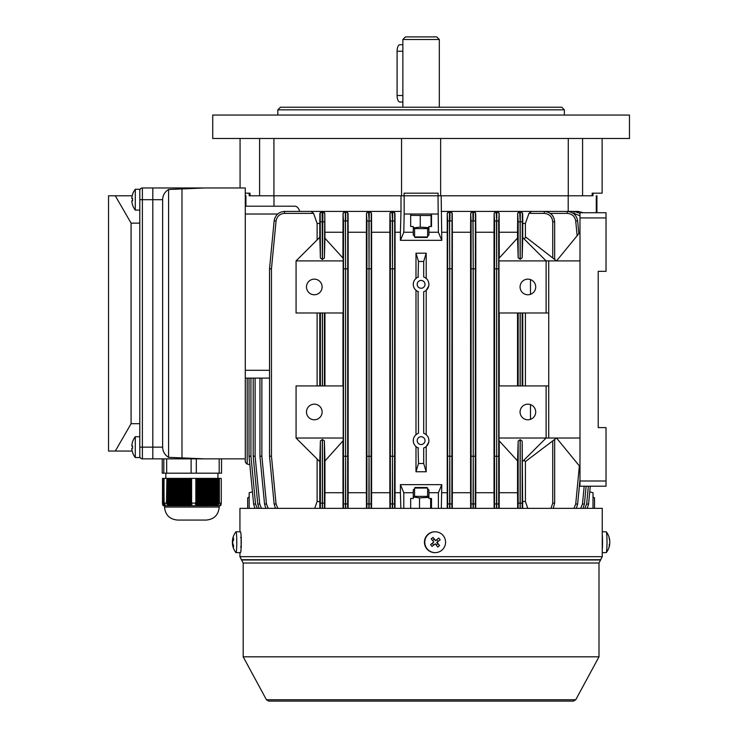 <?xml version="1.0" encoding="UTF-8"?>
<svg xmlns="http://www.w3.org/2000/svg" width="738" height="738" viewBox="0 0 738 738"><rect width="100%" height="100%" fill="white"/><g stroke="black" fill="none" stroke-linecap="round" stroke-linejoin="round"><path stroke-width="1.11" d="M247.673 508.353L247.673 497.864L249.176 497.052M402.865 102.019L399.867 102.019A6.513 2.758 -90 0 1 397.099 95.506L397.099 51.226A6.513 2.758 -90 0 1 399.867 44.714L402.865 44.714M405.466 36.9L436.721 36.9L439.331 39.501L402.865 39.501L405.466 36.9M602.254 534.386A10.415 0.793 90 0 1 602.254 550.041M602.254 531.794L606.202 531.794A10.415 0.793 90 0 1 606.285 531.84A10.415 0.793 90 0 1 606.701 534.1A10.415 0.793 90 0 1 606.82 548.749A10.415 0.793 90 0 1 606.285 552.587A10.415 0.793 90 0 1 606.202 552.633L602.254 552.633M609.689 540.603L609.689 540.603A16.891 13.118 174.6 0 0 609.487 538.823A16.891 13.118 174.6 0 0 609.099 537.421A16.568 9.603 145.9 0 1 609.228 538.86A16.891 13.118 -5.4 0 1 609.828 542.043A16.891 10.563 -176.5 0 1 609.274 544.598A16.568 11.771 39.5 0 1 609.256 545.502A16.568 11.771 39.5 0 1 609.173 546.388A16.891 10.563 3.5 0 0 609.643 544.709A16.891 10.563 3.5 0 0 609.717 543.823L609.551 543.823M428.907 496.37L413.28 496.37M419.525 508.353L419.525 497.864L428.907 497.394M430.632 508.353L430.632 498.454M413.28 497.034L419.525 497.864M427.606 488.039L414.581 488.039L415.107 487.514L427.081 487.514L427.606 488.039L427.606 496.37M414.581 488.039L414.581 496.37M135.294 189.279L135.294 210.109L139.786 210.109L139.786 189.279L135.294 189.279A16.928 16.928 0 0 0 132.545 194.445L132.582 194.463A16.891 16.891 0 0 0 131.788 198.55L132.582 198.55A16.568 14.345 -90 0 0 132.582 200.837A16.568 14.345 -90 0 1 132.582 198.55M135.294 210.109A16.928 16.928 0 0 1 132.545 204.943L132.582 204.924A16.891 16.891 0 0 1 131.788 200.837L132.582 200.837M232.922 543.823L232.47 543.823A16.891 10.563 -3.5 0 0 232.544 544.709A16.928 16.928 0 0 0 235.902 552.587A10.415 0.793 -90 0 0 235.985 552.633L240.459 552.633A10.415 0.793 -90 0 0 240.957 550.327A10.415 0.793 -90 0 0 241.206 538.749A10.415 0.793 -90 0 0 240.459 531.794L235.985 531.794A10.415 0.793 -90 0 0 235.902 531.84A16.928 16.928 0 0 0 232.701 538.823A16.891 13.118 -174.6 0 0 232.498 540.603A16.891 13.118 5.4 0 0 232.359 542.043A16.891 10.563 176.5 0 0 232.636 543.823M235.985 552.633A10.415 0.793 -90 0 0 236.474 550.327A10.415 0.793 -90 0 0 236.594 535.677A10.415 0.793 -90 0 0 235.985 531.794M232.47 543.823A16.891 13.118 5.4 0 0 233.457 547.006A16.568 8.349 -38.7 0 1 233.586 545.567A16.891 13.118 -174.6 0 1 232.608 542.384A16.891 10.563 -3.5 0 1 233.632 539.829A16.568 10.507 -134.7 0 1 233.549 538.925A16.568 10.507 -134.7 0 1 233.531 538.039A16.891 10.563 176.5 0 0 232.498 540.603L233.217 540.603M629.468 138.486L212.719 138.486L212.719 115.045L629.468 115.045L629.468 138.486M277.839 109.833L280.44 107.231L561.747 107.231L564.349 109.833L277.839 109.833L277.839 115.045M245.902 206.206L245.902 195.791L245.274 195.791L245.274 193.181L250.025 193.181L250.025 195.791L273.918 195.791L273.918 138.486M602.125 138.486L602.125 193.181L592.162 193.181L592.162 195.791L568.269 195.791L568.269 138.486M568.195 211.419L568.195 195.791L441.176 195.791L441.785 240.33L400.411 240.33L403.797 232.249L413.28 232.249L413.28 235.044L414.581 236.206M440.632 138.486L440.632 195.791L438.123 195.791L438.123 193.181L404.064 193.181L404.064 195.791L273.992 195.791L273.992 206.206M401.555 138.486L401.555 195.791M236.16 187.969L152.812 187.969L152.812 458.861L142.388 458.861A2.601 2.601 0 0 1 139.786 456.259A2.601 2.601 0 0 0 142.388 458.861L142.388 447.145L139.786 447.145L139.786 199.694L142.388 199.694L142.388 447.145L152.812 447.145L152.812 187.969L142.388 187.969A2.601 2.601 0 0 0 139.786 190.579A2.601 2.601 0 0 1 142.388 187.969L142.388 199.694L162.637 199.694L162.637 447.145C162.803 451.601 164.786 455.005 168.596 457.348L204.638 458.861L245.274 458.861L245.274 462.016L246.723 463.898L245.274 462.016M139.786 223.134L131.087 223.134L131.087 423.695L115.294 451.047L108.532 451.047L108.532 195.791L115.294 195.791L131.087 223.134M139.786 423.695L131.087 423.695M132.213 451.047L115.294 451.047M132.213 195.791L115.294 195.791M425.005 284.361A3.911 3.911 0 0 0 421.094 280.449A3.911 3.911 0 0 0 417.191 284.361A3.911 3.911 0 0 0 421.094 288.263A3.911 3.911 0 0 0 425.005 284.361M425.005 440.641A3.911 3.911 0 0 0 421.094 436.73A3.911 3.911 0 0 0 417.191 440.641A3.911 3.911 0 0 0 421.094 444.544A3.911 3.911 0 0 0 425.005 440.641M418.086 277.147L418.492 261.464L415.992 253.208L415.992 278.438L414.848 279.656M418.492 276.99A7.814 7.814 0 0 0 413.28 284.361L413.455 286.021M415.992 290.274L415.992 434.719L414.848 435.946M418.086 433.427L418.492 433.271A7.814 7.814 0 0 0 413.28 440.641L413.455 442.302M322.119 286.953A7.814 7.814 0 0 0 314.305 279.139A7.814 7.814 0 0 0 306.491 286.953A7.814 7.814 0 0 0 314.305 294.766A7.814 7.814 0 0 0 322.119 286.953M322.119 411.979A7.814 7.814 0 0 0 314.305 404.166A7.814 7.814 0 0 0 306.491 411.979A7.814 7.814 0 0 0 314.305 419.793A7.814 7.814 0 0 0 322.119 411.979M535.696 287.165L535.705 286.953A7.814 7.814 0 0 0 527.891 279.139A7.814 7.814 0 0 0 520.069 286.953A7.814 7.814 0 0 0 527.891 294.766A7.814 7.814 0 0 0 535.705 286.953L535.696 286.741M535.696 412.191L535.705 411.979A7.814 7.814 0 0 0 527.891 404.166A7.814 7.814 0 0 0 520.069 411.979A7.814 7.814 0 0 0 527.891 419.793A7.814 7.814 0 0 0 535.705 411.979L535.696 411.767M245.274 206.206L294.849 206.206C296.98 206.243 298.604 207.987 299.72 211.419M321.879 211.419L311.058 211.419L313.567 213.365L317.119 223.448L319.785 223.457L319.868 213.365L322.617 211.419L321.879 211.419M342.949 258.051L343.041 213.365L345.319 211.419L322.875 211.419L324.803 213.365L324.941 238.236L343.142 258.263L343.198 312.995L296.067 312.995L296.067 260.901L319.794 237.258L319.785 223.457M346.122 211.419L348.068 213.365L348.161 232.249L366.399 232.249L366.491 213.365L368.465 211.419L346.122 211.419M369.554 211.419L371.509 213.365L371.601 232.249L389.839 232.249L389.932 213.365L391.906 211.419L369.554 211.419M366.897 508.353L366.924 221.022L368.88 220.837L369.037 268.623L369.129 220.837L368.465 211.419L369.295 211.419A1.956 1.956 90 0 1 371.242 213.365L371.113 508.353M392.994 211.419L394.95 213.365L395.051 232.249L400.411 232.249L401.011 211.419L392.994 211.419M390.319 508.353L390.356 221.022L392.312 220.837L392.487 268.623L392.579 220.837L391.906 211.419L392.754 211.419A1.956 1.956 90 0 1 394.71 213.365L394.572 508.353M401.011 211.419L401.011 195.791L273.992 195.791M250.929 378.114L250.929 456.167L249.029 456.352L253.623 504.137L249.029 456.352A1.956 1.956 0 0 1 249.02 456.167L249.02 378.114M255.108 378.114L255.108 456.167L259.702 503.953L257.793 504.137L259.149 508.353L257.793 504.137L253.199 456.352A1.956 1.956 0 0 1 253.189 456.167L253.189 378.114M261.861 378.114L261.861 456.167L266.464 503.953L264.555 504.137L265.901 508.353L264.555 504.137L259.951 456.352A1.956 1.956 0 0 1 259.942 456.167L259.942 378.114M247.193 378.114L247.193 464.027L249.831 464.728L252.442 491.849L249.176 492.726L249.176 508.353M247.193 464.027L246.723 463.898M424.101 291.575L423.695 291.722A7.814 7.814 0 0 0 423.695 276.99L423.695 261.464L418.492 261.464M415.992 253.208L426.195 253.208L426.195 278.438L427.339 279.656M426.195 253.208L423.695 261.464M418.492 433.271L418.086 291.575M428.732 286.021L426.195 290.274L426.195 434.719L427.339 435.946M424.101 447.855L423.695 448.003A7.814 7.814 0 0 0 423.695 433.271L423.695 291.722M428.732 442.302L426.195 446.555L426.195 471.766L415.992 471.766L418.492 463.51L418.086 447.855M415.992 471.766L415.992 446.555M548.721 260.901L579.985 260.901L579.985 438.021L548.721 438.021L548.721 260.901L546.12 260.901L522.716 237.571L522.163 257.802L520.207 259.287L518.168 257.811L517.541 238.023L499.045 258.263L498.989 260.901L498.989 312.995L548.721 312.995M499.239 258.051L499.146 213.365L498.685 221.022L498.713 508.353M517.67 508.353L517.541 492.726L499.239 492.726L499.165 508.353M499.239 492.726L499.239 440.881M548.721 385.928L498.989 385.928L499.045 440.669L517.541 460.899L518.168 441.121L520.207 439.645L522.163 441.13L522.688 508.353M499.239 385.928L499.239 312.995M522.744 237.599L522.744 223.476L525.401 223.457L528.962 213.365L531.471 211.419L520.659 211.419L522.661 213.365L522.744 223.476M517.541 238.023L517.541 232.249L499.239 232.249M517.541 232.249L517.689 213.365L519.617 211.419L496.868 211.419L499.146 213.365M579.985 232.249L556.535 260.901L526.12 237.322L523.934 238.798M525.401 237.341L525.401 223.457M522.744 385.928L522.744 312.995M517.541 385.928L517.541 312.995M527.818 508.353L525.401 501.517L522.744 501.499M525.401 501.517L525.401 461.591L556.535 438.021L579.985 466.674M523.934 460.134L525.401 461.591M517.541 492.726L517.541 460.899M548.721 438.021L546.12 438.021L546.12 385.928M317.119 239.924L317.119 223.448M319.84 508.353L319.785 501.517L317.119 501.526L314.711 508.353M317.119 501.526L317.119 459.008M317.119 385.928L317.119 312.995M342.949 385.928L342.949 312.995M343.198 438.021L343.198 385.928L296.067 385.928L296.067 438.021L319.794 461.674L320.393 440.918L322.432 439.433L324.388 440.918L324.941 460.696L325.689 460.18L343.142 440.669L343.198 438.021L296.067 438.021M343.032 508.353L342.949 440.881M342.949 232.249L324.941 232.249M324.941 238.236L324.388 258.014L322.349 259.499L320.393 258.014L319.794 237.258M324.941 385.928L324.941 312.995M319.785 385.928L319.785 312.995M342.949 492.726L324.941 492.726L324.941 460.696M324.941 492.726L324.831 508.353M319.785 501.517L319.785 461.665M525.401 385.928L525.401 312.995M441.785 240.33L438.39 232.249L428.907 232.249L428.907 235.044L427.606 236.206M438.39 232.249L438.021 195.791L404.166 195.791L404.166 214.02L438.021 214.02M568.195 195.791L440.632 195.791M404.166 214.02L403.797 232.249M400.411 232.249L400.411 240.33M410.679 214.02L410.679 226.52L413.28 226.52L413.28 232.249M428.907 232.249L428.907 226.52L431.509 226.52L431.509 214.02M447.228 508.353L447.237 213.365L449.433 211.419L441.176 211.419M472.634 211.419L450.281 211.419L452.256 213.365L452.348 232.249L470.586 232.249L470.678 213.365L472.634 211.419M473.722 211.419L475.696 213.365L475.789 232.249L494.026 232.249L494.119 213.365L496.065 211.419L473.722 211.419M494.534 508.353L494.561 221.022L496.517 220.837L496.665 268.623L496.739 220.837L496.065 211.419L496.868 211.419A1.956 1.956 90 0 1 498.823 213.365M520.207 259.287L520.207 221.834L519.617 211.419L520.659 211.419M547.596 211.972L548.592 211.419L532.366 211.419M447.145 232.249L441.785 232.249M596.286 212.719L596.286 195.791L596.913 195.791L596.913 212.719M403.797 508.353L403.797 492.726L413.28 492.726L413.28 489.931L414.581 488.777M427.606 488.777L428.907 489.931L428.907 492.726L438.39 492.726L438.39 508.353M394.968 508.353L395.051 492.726L400.411 492.726L400.854 508.353M494.1 508.353L494.026 492.726L475.789 492.726L475.715 508.353M494.026 492.726L494.026 232.249M475.789 492.726L475.789 232.249M470.659 508.353L470.586 492.726L452.348 492.726L452.274 508.353M470.586 492.726L470.586 232.249M452.348 492.726L452.348 232.249M441.333 508.353L441.785 484.645L400.411 484.645L400.411 492.726M447.145 492.726L441.785 492.726M428.907 284.351L428.732 282.691M428.907 440.632L428.732 438.972M413.99 443.898L414.848 445.337M413.99 287.617L414.848 289.047M395.051 492.726L395.051 232.249M389.922 508.353L389.839 492.726L371.601 492.726L371.528 508.353M389.839 492.726L389.839 232.249M371.601 492.726L371.601 232.249M366.472 508.353L366.399 492.726L348.161 492.726L348.087 508.353M366.399 492.726L366.399 232.249M348.161 492.726L348.161 232.249M322.432 259.499L322.875 211.419M313.567 213.365L284.481 213.365C279.739 213.789 276.934 216.345 276.058 221.022L271.455 268.816L271.455 456.167L276.058 503.953L274.149 504.137L275.495 508.353L274.149 504.137L269.545 456.352A1.956 1.956 0 0 1 269.536 456.167L269.536 268.816A1.956 1.956 0 0 1 269.545 268.623L274.149 220.837C275.228 215.081 278.678 211.935 284.517 211.419L311.058 211.419M309.923 211.419L284.517 211.419C278.678 211.935 275.228 215.081 274.149 220.837L276.058 221.022M343.474 508.353L343.502 221.022L345.458 220.837L345.587 268.623L345.319 211.419L345.818 211.419A1.956 1.956 90 0 1 347.764 213.365L347.653 508.353M447.615 508.353L447.652 221.022L449.608 220.837L449.783 268.623L449.433 211.419L450.281 211.419M471.075 508.353L471.112 221.022L473.058 220.837L473.224 268.623L472.901 211.419L473.464 211.419A1.956 1.956 90 0 1 475.42 213.365L475.29 508.353M548.592 211.419L567.264 211.419C573.103 211.935 576.553 215.081 577.633 220.837L578.869 233.614M559.921 211.419L574.016 211.419L579.985 213.291L574.016 211.419L574.053 213.365L573.334 213.365M566.664 211.419L578.195 211.419L583.232 212.719L578.195 211.419L578.223 212.304M531.471 211.419L544.238 211.419C550.52 212.074 553.989 215.551 554.653 221.834L554.653 259.444L554.653 221.834L552.744 221.834C552.208 216.732 549.386 213.909 544.275 213.365L528.962 213.365M584.902 508.353L586.655 503.953L588.564 504.137L587.217 508.353L588.564 504.137L590.289 486.213L589.745 491.849L593.011 492.726L593.011 508.353M403.797 492.726L400.411 484.645M441.785 484.645L438.39 492.726M431.509 508.353L431.509 498.454L428.907 498.454L428.907 492.726M413.28 492.726L413.28 498.454L410.679 498.454L410.679 508.353M586.12 486.213L584.395 504.137L583.048 508.353L584.395 504.137L582.485 503.953L584.192 486.213M579.985 479.783L577.633 504.137L576.286 508.353L577.633 504.137L575.723 503.953L579.385 465.946M554.653 503.141L554.653 439.488L554.653 503.141L553.26 508.353L554.653 503.141L552.744 503.141L552.744 440.964M520.124 439.645L520.096 508.353M520.235 508.353L520.207 439.645M496.748 508.353L496.665 456.352L496.499 508.353M473.326 508.353L473.224 456.352L473.04 508.353M449.903 508.353L449.783 456.352L449.59 508.353M392.598 508.353L392.487 456.352L392.284 508.353M369.148 508.353L369.037 456.352L368.862 508.353M345.688 508.353L345.587 456.352L345.439 508.353M322.349 439.433L322.321 508.353M322.46 508.353L322.432 439.433M253.623 504.137L254.97 508.353L253.623 504.137L255.532 503.953L257.285 508.353M577.134 235.726L575.723 221.022L577.633 220.837C576.553 215.081 573.103 211.935 567.264 211.419L567.291 213.365L550.308 213.365M522.163 221.834L520.207 221.834L520.382 211.419A1.956 1.956 90 0 1 522.338 213.365L522.163 257.802M498.685 221.022L496.739 220.837L496.868 211.419M475.263 221.022L473.307 220.837L473.464 211.419M451.831 221.022L449.876 220.837L450.051 211.419A1.956 1.956 -90 0 1 451.997 213.365L451.868 508.353M394.535 221.022L392.579 220.837L392.754 211.419M371.085 221.022L369.129 220.837L369.295 211.419M347.626 221.022L345.67 220.837L345.818 211.419M320.393 258.014L320.209 213.365A1.956 1.956 90 0 1 322.155 211.419L322.349 259.499M418.492 463.51L423.695 463.51L423.695 448.003M423.695 463.51L426.195 471.766M413.28 284.361A7.814 7.814 0 0 0 418.492 291.722M413.28 440.641A7.814 7.814 0 0 0 418.492 448.003M343.198 260.901L296.067 260.901M498.989 438.021L546.12 438.021L522.716 461.351M498.989 260.901L546.12 260.901L546.12 312.995M530.493 404.608L530.493 419.341M530.493 279.582L530.493 294.314M269.536 378.114L245.274 378.114M427.606 236.944L427.081 237.461L415.107 237.461L414.581 236.944L427.606 236.944L427.606 228.605M414.581 236.944L414.581 228.605M135.294 436.721L135.294 457.56L139.786 457.56L139.786 436.721L135.294 436.721A16.928 16.928 0 0 0 132.545 441.896L132.545 441.896M135.294 457.56A16.928 16.928 0 0 1 132.545 452.394L132.582 452.366A16.891 16.891 0 0 1 131.788 448.289L132.582 448.289A16.568 14.345 -90 0 1 132.582 445.992L131.788 445.992A16.891 16.891 0 0 1 132.582 441.914M132.582 445.992A16.568 14.345 -90 0 0 132.582 448.289M204.638 458.861L152.812 458.861L162.231 458.861L162.231 473.187L221.529 473.187L221.529 458.861L236.16 458.861M168.596 457.348L168.596 189.491L204.638 187.969L245.274 187.969L245.274 458.861M168.596 189.491C164.786 191.825 162.803 195.229 162.637 199.694M152.812 458.861L152.812 447.145L162.637 447.145M579.985 438.021L579.985 486.213L606.027 486.213L606.027 427.606L598.214 427.606L598.214 271.326L606.027 271.326L606.027 212.719L579.985 212.719L579.985 217.931L606.027 217.931M579.985 260.901L579.985 217.931M598.214 271.326L598.214 427.606M239.933 531.794L239.933 508.353L602.254 508.353L602.254 556.664L239.933 556.664L239.933 552.633M266.427 699.735L268.715 701.1L573.472 701.1L575.76 699.735L266.427 699.735L243.189 656.82L598.998 656.82L598.998 563.029L602.254 556.664M241.123 547.799L241.123 536.627M594.514 508.353L594.514 497.864L593.011 496.932M593.011 497.274L594.514 497.864M410.679 215.385L431.075 215.514L431.472 214.583M428.907 228.605L413.28 228.605M428.907 227.691L420.263 227.11L413.28 227.885M431.075 226.52L431.075 215.514M420.263 227.11L420.263 215.514M435.171 531.794L434.83 531.794A10.415 10.387 90 0 0 425.033 545.677A10.415 10.387 90 0 0 434.83 552.633L435.171 552.633A10.415 10.387 90 0 0 443.261 535.677A10.415 10.387 90 0 0 428.658 534.1A10.415 10.387 90 0 0 435.171 552.633M440.152 539.829A16.568 9.105 -130.6 0 0 439.451 538.925A16.568 9.105 -130.6 0 0 438.723 538.039A16.891 0.803 141.2 0 1 435.614 540.603A16.891 0.996 -128.9 0 0 432.994 537.421A16.568 7.574 139.3 0 0 431.213 538.86A16.891 0.996 51.1 0 1 433.833 542.043A16.891 0.803 141.2 0 1 430.595 544.598A16.568 7.408 52.6 0 0 431.306 545.502A16.568 7.408 52.6 0 0 432.034 546.388A16.891 0.803 -38.8 0 0 435.263 543.823A16.891 0.996 51.1 0 1 437.754 547.006A16.568 8.939 -36.8 0 0 439.534 545.567A16.891 0.996 -128.9 0 0 437.044 542.384A16.891 0.803 -38.8 0 0 440.152 539.829L437.044 542.384M432.034 546.388L435.263 543.823M433.557 544.912L432.256 543.297M432.597 540.52L434.156 539.257L432.994 537.421M434.156 539.257L435.614 540.603M436.721 539.69L438.012 541.305M436.675 542.384L439.534 545.567M437.754 543.731L436.195 544.995M179.472 505.576L178.541 505.576L178.541 478.399L179.472 478.399L179.472 505.576L180.875 505.742L180.404 505.567L180.404 478.399L181.336 478.399L181.336 505.548L182.729 505.724L182.268 478.399L183.199 478.399L183.199 505.465L184.592 505.678L184.131 478.399L185.053 478.399L185.053 505.309L186.456 505.567L185.985 505.189L185.985 478.399L186.917 478.399L186.917 505.032L188.319 505.355L187.849 478.399L188.78 478.399L188.78 504.552L189.251 505.189L190.183 504.967L189.712 478.399L188.78 478.399M219.537 505.742L164.528 505.751L164.528 507.052C165.303 514.958 169.639 519.303 177.554 520.069L206.206 520.069L177.554 520.069M221.271 503.085L219.352 503.085L219.352 478.399L221.271 478.399L221.271 503.085L220.192 504.663L221.234 503.722L220.072 505.189L221.059 504.82L219.952 505.484L220.939 505.189L219.832 505.631L220.819 505.401L219.592 505.733L220.634 505.548M195.838 503.085L191.585 503.085L191.585 478.399L195.838 478.399L195.838 503.085L195.284 504.266L196.151 504.663L196.723 503.722L197.599 504.202L197.028 504.967L198.467 504.552L199.343 504.82L198.771 505.355L201.077 505.189L200.505 505.567L211.824 505.678L217.055 504.967L218.494 503.722L217.922 504.663L218.799 504.266L219.352 503.085M189.712 504.202L190.644 503.722L191.114 504.663L192.046 504.266L191.585 503.085M188.78 504.552L187.849 504.82M186.917 505.032L185.985 505.189M185.053 505.309L184.131 505.401M183.199 505.465L182.268 505.521M181.336 505.548L180.404 505.567M196.723 503.722L196.723 478.399L197.599 478.399L197.599 504.202M198.467 504.552L198.467 478.399L199.343 478.399L199.343 504.82M200.21 505.032L200.21 478.399L201.077 478.399L201.077 505.189M201.954 505.309L201.954 478.399L202.821 478.399L202.821 505.401M203.697 505.465L203.697 478.399L204.564 478.399L204.564 505.521M205.432 505.548L205.432 478.399L206.308 478.399L206.308 505.567M207.175 505.576L207.175 478.399L208.051 478.399L208.051 505.576M208.919 505.567L208.919 478.399L209.786 478.399L209.786 505.548M210.662 505.521L210.662 478.399L211.529 478.399L211.529 505.465M212.396 505.401L212.396 478.399L213.273 478.399L213.273 505.309M214.14 505.189L214.14 478.399L215.016 478.399L215.016 505.032M215.883 504.82L215.883 478.399L216.751 478.399L216.751 504.552M221.234 503.722L221.234 503.141M162.526 503.722L162.581 478.399L162.526 503.722M162.646 504.552L162.701 478.399L162.646 504.552M162.766 505.032L162.821 478.399L162.766 505.032M162.886 505.309L162.941 478.399L162.886 505.309M163.006 505.465L163.07 478.399L163.006 505.465M163.126 505.548L163.19 478.399L163.126 505.548L164.288 505.742L163.246 505.576L163.31 478.399L163.246 505.576M163.366 505.567L163.43 478.399L163.366 505.567L164.343 505.733M163.485 505.521L163.485 478.399L163.485 505.521L164.528 505.724L163.43 505.548M163.605 505.401L163.67 478.399L163.605 505.401L164.583 505.668M163.725 505.189L163.79 478.399L163.725 505.189L164.703 505.558M163.845 504.82L163.91 478.399L163.845 504.82L164.823 505.336M167.369 503.722L167.369 478.399L168.301 478.399L168.301 504.202L167.369 503.722L167.84 504.663L166.908 504.266L166.908 478.399L166.456 503.085L164.113 503.085L163.91 478.399M169.233 504.552L169.233 478.399L170.164 478.399L170.164 504.82L169.233 504.552L169.703 505.189L168.771 504.967L168.771 478.399L168.301 478.399M171.096 505.032L171.096 478.399L172.028 478.399L172.028 505.189L171.096 505.032L171.567 505.484L170.635 505.355L170.635 478.399L170.164 478.399M172.96 505.309L172.96 478.399L173.891 478.399L173.891 505.401L172.96 505.309L173.421 505.631L172.498 505.567L172.498 478.399L172.028 478.399M174.823 505.465L174.823 478.399L175.745 478.399L175.745 505.521L174.823 505.465L175.284 505.705L174.352 505.678L173.891 478.399M176.677 505.548L176.677 478.399L177.609 478.399L177.609 505.567L176.677 505.548L177.148 505.733L176.216 505.724L176.216 478.399L175.745 478.399M198.467 478.399L197.599 478.399M200.21 478.399L199.343 478.399M201.954 478.399L201.077 478.399M203.697 478.399L202.821 478.399M205.432 478.399L204.564 478.399M207.175 478.399L206.308 478.399M208.919 478.399L208.051 478.399M210.662 478.399L209.786 478.399M212.396 478.399L211.529 478.399M214.14 478.399L213.273 478.399M215.883 478.399L215.016 478.399M217.627 504.202L217.627 478.399L216.751 478.399M217.627 478.399L219.352 478.399M162.526 478.399L162.489 503.085M164.113 478.399L166.456 478.399M167.369 478.399L166.908 478.399M169.233 478.399L168.771 478.399M171.096 478.399L170.635 478.399M172.96 478.399L172.498 478.399M174.823 478.399L174.352 478.399M176.677 478.399L176.216 478.399M178.541 478.399L177.609 478.399M180.404 478.399L179.472 478.399M182.268 478.399L181.336 478.399M184.131 478.399L183.199 478.399M185.985 478.399L185.053 478.399M187.849 478.399L186.917 478.399M189.712 478.399L191.585 478.399M196.723 478.399L195.838 478.399M219.195 473.187L219.195 458.861L196.317 458.861L196.317 473.187M191.114 473.187L191.114 458.861M166.668 473.187L166.668 458.861M163.808 473.187L163.808 458.861M218.494 503.722L218.494 478.399M190.644 503.722L190.644 478.399M164.03 478.399L163.965 504.202L163.965 478.399M177.609 505.567L178.541 505.576M175.745 505.521L176.216 505.724M173.891 505.401L174.352 505.678M172.028 505.189L172.498 505.567M170.164 504.82L170.635 505.355M168.301 504.202L168.771 504.967M166.456 503.085L166.908 504.266M164.03 503.722L165.127 504.266L164.113 503.085M163.91 504.552L165.008 504.967L163.965 504.202M163.79 505.032L164.823 505.484M163.67 505.309L164.703 505.631M163.55 505.465L164.583 505.705M163.31 505.576L164.343 505.742M191.114 504.663L191.114 478.399M189.251 505.189L189.251 478.399M187.387 505.484L187.387 478.399M185.524 505.631L185.524 478.399M183.661 505.705L183.661 478.399M181.806 505.733L181.806 478.399M179.943 505.742L179.943 478.399M178.079 505.742L178.079 478.399M196.151 504.663L196.151 478.399M218.799 504.266L218.799 478.399M217.055 504.967L217.055 478.399M215.311 505.355L215.311 478.399M213.568 505.567L213.568 478.399M211.824 505.678L211.824 478.399M210.09 505.724L210.09 478.399M208.347 505.742L208.347 478.399M206.603 505.742L206.603 478.399M204.86 505.733L204.86 478.399M203.125 505.705L203.125 478.399M201.382 505.631L201.382 478.399M199.638 505.484L199.638 478.399M197.895 505.189L197.895 478.399M397.099 51.226L402.865 51.226M397.099 95.506L402.865 95.506M259.601 138.486L259.601 195.791M582.586 138.486L582.586 195.791M139.786 456.259A2.601 2.601 0 0 0 142.388 458.861M249.02 456.167L250.929 456.167L255.532 503.953M259.702 503.953L261.464 508.353M266.464 503.953L268.217 508.353M259.951 456.352L261.861 456.167L259.942 456.167M253.199 456.352L255.108 456.167L253.189 456.167M518.168 257.811L518.168 221.834L520.124 221.834L520.124 259.287M518.168 221.834L517.689 213.365M522.163 312.995L522.163 385.928M520.124 312.995L520.124 385.928M520.207 385.928L520.207 312.995M518.168 385.928L518.168 312.995M522.163 441.13L522.2 508.353M518.122 508.353L518.168 503.141L522.163 503.141M518.168 503.141L518.168 441.121M276.058 503.953L277.811 508.353M343.502 221.022L343.041 213.365M324.803 213.365L324.388 258.014M324.388 221.834L320.393 221.834M324.388 312.995L324.388 385.928M322.349 312.995L322.349 385.928M322.432 385.928L322.432 312.995M320.393 385.928L320.393 312.995M324.388 440.918L324.425 508.353M320.357 508.353L320.393 503.141L324.388 503.141M320.393 503.141L320.393 440.918M573.97 508.353L575.723 503.953M575.723 221.022C574.847 216.345 572.033 213.789 567.291 213.365M552.744 257.959L552.744 221.834M550.954 508.353L552.744 503.141M345.522 268.816L345.587 456.167L345.587 268.816L343.576 268.816L345.522 268.816M368.963 268.816L369.037 456.167L369.037 268.816L367.007 268.816L368.963 268.816M366.924 221.022L366.491 213.365M392.404 268.816L392.487 456.167L392.487 268.816L390.448 268.816L392.404 268.816M390.356 221.022L389.932 213.365M449.71 268.816L449.783 456.167L449.783 268.816L447.754 268.816L449.71 268.816M447.652 221.022L447.237 213.365M473.15 268.816L473.224 456.167L473.224 268.816L471.195 268.816L473.15 268.816M471.112 221.022L470.678 213.365M496.6 268.816L496.665 456.167L496.665 268.816L494.645 268.816L496.6 268.816M494.561 221.022L494.119 213.365M580.732 508.353L582.485 503.953M579.985 215.791L574.063 213.365M586.655 503.953L588.361 486.213M494.561 503.953L498.685 503.953M471.112 503.953L475.263 503.953M447.652 503.953L451.831 503.953M390.356 503.953L394.535 503.953M366.924 503.953L371.085 503.953M343.502 503.953L347.626 503.953M554.653 221.834C554.035 215.505 550.566 212.037 544.238 211.419L544.275 213.365M494.645 456.167L496.6 456.352L494.645 456.167M496.37 211.419A1.956 1.956 90 0 0 494.423 213.365M496.665 456.352L498.611 456.167L496.665 456.352M496.665 268.816L498.611 268.816L496.665 268.816M471.195 456.167L473.15 456.352L471.195 456.167M472.901 211.419A1.956 1.956 90 0 0 470.945 213.365M473.224 456.352L475.18 456.167L473.224 456.352M473.224 268.816L475.18 268.816L473.224 268.816M519.912 211.419A1.956 1.956 90 0 0 517.956 213.365M449.433 211.419A1.956 1.956 90 0 0 447.477 213.365M451.739 268.816L449.783 268.623L451.739 268.816M451.739 456.167L449.783 456.352L451.739 456.167M449.71 456.167L447.754 456.167L449.71 456.167M390.448 456.167L392.404 456.352L390.448 456.167M392.136 211.419A1.956 1.956 90 0 0 390.19 213.365M392.487 456.352L394.433 456.167L392.487 456.352M392.487 268.816L394.433 268.816L392.487 268.816M367.007 456.167L368.963 456.352L367.007 456.167M368.723 211.419A1.956 1.956 90 0 0 366.777 213.365M369.037 456.352L370.993 456.167L369.037 456.352M369.037 268.816L370.993 268.816L369.037 268.816M343.576 456.167L345.522 456.352L343.576 456.167M345.319 211.419A1.956 1.956 90 0 0 343.364 213.365M345.587 456.352L347.543 456.167L345.587 456.352M345.587 268.816L347.543 268.816L345.587 268.816M322.617 211.419A1.956 1.956 90 0 1 324.572 213.365M284.481 213.365L284.517 211.419M269.536 268.816L271.455 268.816L269.545 268.623M269.545 456.352L271.455 456.167L269.536 456.167M269.536 370.301L245.274 370.301M277.626 214.02L245.274 214.02M181.982 189.159L181.982 457.68M579.985 481.001L606.027 481.001M243.189 656.82L243.189 563.029L241.4 559.718L600.787 559.718M241.723 559.976L600.464 559.976M243.189 563.029L598.998 563.029M219.232 505.751L219.232 507.052L164.528 507.052M249.176 496.932L248.328 497.43M402.865 107.231L402.865 39.501M439.331 107.231L439.331 39.501M606.285 552.587A16.928 16.928 0 0 0 609.643 544.709M609.487 538.823A16.928 16.928 0 0 0 606.285 531.84M240.588 537.421L241.363 537.919M240.588 547.006L241.363 546.507M564.349 109.833L564.349 115.045M249.186 193.181L249.186 195.791M240.071 138.486L240.071 187.969M593.001 193.181L593.001 195.791M241.4 559.718L239.933 556.664M575.76 699.735L598.998 656.82M411.656 214.02L410.679 214.583M430.54 214.02L431.509 214.583M219.232 507.052C218.457 514.958 214.112 519.303 206.206 520.069M217.931 473.187L217.931 478.399M165.829 473.187L165.829 478.399"/></g></svg>
